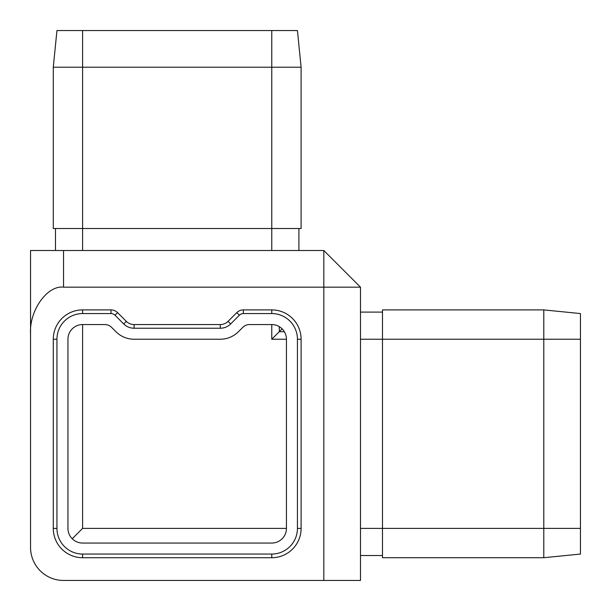 <?xml version="1.0" encoding="UTF-8"?>
<svg xmlns="http://www.w3.org/2000/svg" width="611" height="611" viewBox="0 0 611 611"><rect width="100%" height="100%" fill="white"/><g stroke="black" fill="none" stroke-linecap="round" stroke-linejoin="round"><path stroke-width="0.92" d="M301.101 339.227A29.328 29.328 0 0 0 271.773 309.899L243.361 309.899A9.295 9.295 0 0 0 236.793 312.618L228.071 321.34A10.998 10.998 0 0 1 220.296 324.563L134.084 324.563A10.998 10.998 0 0 1 126.309 321.34L117.587 312.618A9.295 9.295 0 0 0 111.019 309.899L82.607 309.899A29.328 29.328 0 0 0 53.279 339.227L53.279 528.393A29.328 29.328 0 0 0 82.607 557.721L271.773 557.721A29.328 29.328 0 0 0 301.101 528.393L301.101 339.227L297.435 339.227A25.662 25.662 0 0 0 271.773 313.565L243.361 313.565A5.629 5.629 0 0 0 239.382 315.215L230.66 323.937A14.664 14.664 0 0 1 220.296 328.229L134.084 328.229A14.664 14.664 0 0 1 123.72 323.937L114.998 315.215A5.629 5.629 0 0 0 111.019 313.565L82.607 313.565A25.662 25.662 0 0 0 56.945 339.227L56.945 528.393A25.662 25.662 0 0 0 82.607 554.055L271.773 554.055A25.662 25.662 0 0 0 297.435 528.393L297.435 339.227M53.279 67.21L53.279 228.514L301.101 228.514L301.101 67.21L53.279 67.21L56.945 30.55L297.435 30.55L301.101 67.21M30.55 333.827L30.55 250.51L323.83 250.51L323.83 287.17L63.544 287.17C47.223 285.085 29.076 310.747 30.55 333.827L30.55 547.456A32.994 32.994 0 0 0 63.544 580.45L323.83 580.45L323.83 287.17L360.49 287.17L360.49 580.45L323.83 580.45M30.55 250.51L30.55 547.456M360.49 287.17L323.83 250.51M543.79 557.721L543.79 528.393L382.486 528.393L382.486 557.721L543.79 557.721L580.45 554.055L580.45 313.565L543.79 309.899L382.486 309.899L382.486 339.227L360.49 339.227M580.45 528.393L543.79 528.393L543.79 309.899M360.49 528.393L382.486 528.393L382.486 339.227L580.45 339.227M72.235 538.765L82.607 528.393L82.607 324.563L104.947 324.563A9.295 9.295 0 0 1 111.515 327.282L115.945 331.712A25.662 25.662 0 0 0 134.084 339.227L220.296 339.227A25.662 25.662 0 0 0 238.435 331.712L242.865 327.282A9.295 9.295 0 0 1 249.433 324.563L271.773 324.563A14.664 14.664 0 0 1 286.437 339.227L271.773 339.227L282.145 328.855M271.773 324.563L271.773 339.227L279.288 331.712L279.288 326.633M286.437 339.227L286.437 528.393A14.664 14.664 0 0 1 271.773 543.057L82.607 543.057A14.664 14.664 0 0 1 67.943 528.393L67.943 339.227A14.664 14.664 0 0 1 82.607 324.563M382.486 312.099L360.49 312.099M382.486 555.521L360.49 555.521M298.901 250.51L298.901 228.514M55.479 250.51L55.479 228.514M286.437 528.393L82.607 528.393M82.607 30.55L82.607 250.51M271.773 30.55L271.773 250.51M63.544 250.51L63.544 287.17M284.367 331.712L279.288 331.712M82.607 554.055L82.607 557.721M56.945 528.393L53.279 528.393M56.945 339.227L53.279 339.227M82.607 313.565L82.607 309.899M111.019 313.565L111.019 309.899M114.998 315.215L117.587 312.618M123.72 323.937L126.309 321.34M134.084 328.229L134.084 324.563M220.296 328.229L220.296 324.563M230.66 323.937L228.071 321.34M239.382 315.215L236.793 312.618M243.361 313.565L243.361 309.899M271.773 313.565L271.773 309.899M297.435 528.393L301.101 528.393M271.773 554.055L271.773 557.721"/></g></svg>
